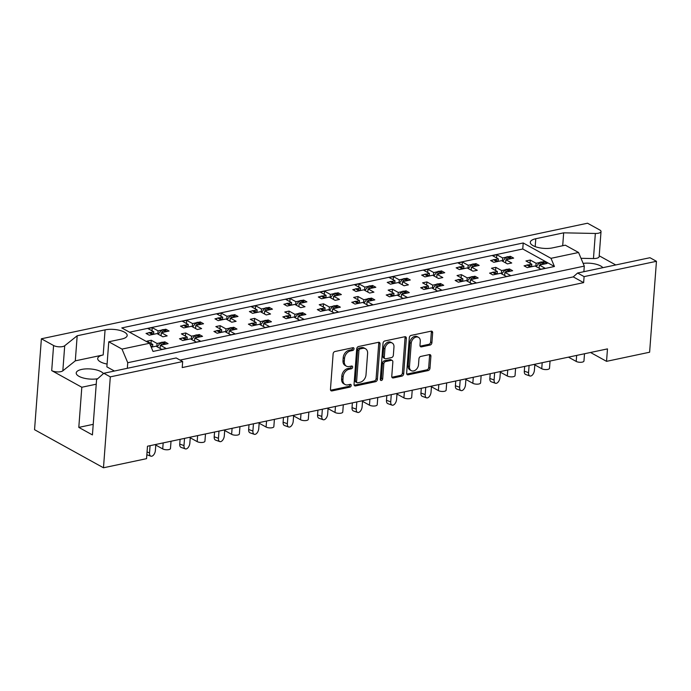 <?xml version="1.0" encoding="UTF-8"?>
<svg xmlns="http://www.w3.org/2000/svg" width="691" height="691" viewBox="0 0 691 691"><rect width="100%" height="100%" fill="white"/><g stroke="black" fill="none" stroke-linecap="round" stroke-linejoin="round"><path stroke-width="1.04" d="M354.017 348.843A1.486 1.08 118.9 0 0 352.937 347.711L334.971 351.512A2.125 1.546 118.9 0 0 333.131 353.844L330.462 389.301A2.125 1.546 118.9 0 0 331.127 390.804A2.125 1.546 118.9 0 0 332.008 390.916L349.974 387.115A1.486 1.08 118.9 0 0 350.182 384.36L347.858 384.852A6.789 4.941 118.9 0 1 345.042 384.49A6.789 4.941 118.9 0 1 342.917 379.687L343.142 376.733A6.789 4.941 118.9 0 1 349.024 369.288L351.356 368.795A1.486 1.08 118.9 0 0 351.564 366.031L349.231 366.524A6.789 4.941 118.9 0 1 346.424 366.17A6.789 4.941 118.9 0 1 344.299 361.367L344.515 358.413A6.789 4.941 118.9 0 1 350.406 350.959L352.73 350.467A1.486 1.08 118.9 0 0 354.017 348.843M346.424 366.17L345.129 365.453A6.789 4.941 118.9 0 1 342.995 360.65L343.22 357.696A6.789 4.941 118.9 0 1 349.11 350.242L351.434 349.75A1.486 1.08 118.9 0 0 352.704 347.763M330.609 390.216A2.125 1.546 118.9 0 0 330.713 390.199L348.679 386.399A1.486 1.08 118.9 0 0 349.948 384.403M345.042 384.49L343.747 383.773A6.789 4.941 118.9 0 1 341.622 378.97L341.846 376.016A6.789 4.941 118.9 0 1 347.728 368.571L350.052 368.078A1.486 1.08 118.9 0 0 351.322 366.083M107.088 364.062A13.837 5.062 -175.7 0 1 97.69 358.508A13.837 5.062 -175.7 0 1 103.184 354.949L105.075 329.866L77.185 335.766L64.712 345.742A6.487 2.367 -175.7 0 1 62.648 346.58A6.487 2.367 -175.7 0 1 53.587 345.517L41.382 338.78L587.523 223.219L599.728 229.956A6.487 2.367 -175.7 0 1 601.023 231.537L599.14 256.629A6.487 2.367 -175.7 0 1 596.566 258.296A6.487 2.367 -175.7 0 1 593.457 258.555L581.001 258.304M601.023 231.537A6.487 2.367 -175.7 0 1 598.449 233.204A6.487 2.367 -175.7 0 1 595.348 233.463L563.666 232.832L535.784 238.732A13.837 5.062 -175.7 0 0 530.291 242.282A13.837 5.062 -175.7 0 0 537.762 247.413A13.837 5.062 -175.7 0 0 552.394 247.905L565.316 245.175L578.557 252.491L584.292 266.113L127.74 362.715L122.005 349.093L108.763 341.777L121.685 339.048A13.837 5.062 -175.7 0 0 127.179 335.489A13.837 5.062 -175.7 0 0 119.707 330.358A13.837 5.062 -175.7 0 0 105.075 329.866M103.184 354.949L75.302 360.849L62.829 370.834A6.487 2.367 -175.7 0 1 60.765 371.663A6.487 2.367 -175.7 0 1 51.704 370.609L81.814 387.245L96.239 384.196M97.707 378.72A13.837 5.062 -175.7 0 1 83.352 378.012A13.837 5.062 -175.7 0 1 76.217 372.967A13.837 5.062 -175.7 0 1 81.711 369.417A13.837 5.062 -175.7 0 1 103.408 373.641M430.061 345.059A2.125 1.546 118.9 0 0 431.901 342.736L432.652 332.786A2.125 1.546 118.9 0 0 431.987 331.283A2.125 1.546 118.9 0 0 431.106 331.17L411.154 335.394A2.125 1.546 118.9 0 0 409.314 337.718L406.645 373.183A2.125 1.546 118.9 0 0 407.31 374.686A2.125 1.546 118.9 0 0 408.191 374.798L428.144 370.575A2.125 1.546 118.9 0 0 429.983 368.243L430.89 356.228A2.125 1.546 118.9 0 0 430.225 354.725A2.125 1.546 118.9 0 0 429.344 354.613L420.802 356.426A2.125 1.546 118.9 0 0 418.962 358.75L418.513 364.71A5.675 4.129 118.9 0 1 415.835 369.823A5.675 4.129 118.9 0 1 411.249 370.635A5.675 4.129 118.9 0 1 409.469 366.627L411.223 343.28A5.675 4.129 118.9 0 1 413.909 338.167A5.675 4.129 118.9 0 1 418.496 337.355A5.675 4.129 118.9 0 1 420.275 341.363L419.981 345.258A2.125 1.546 118.9 0 0 420.646 346.752A2.125 1.546 118.9 0 0 421.519 346.865L430.061 345.059L428.765 344.343A2.125 1.546 118.9 0 0 430.605 342.019L431.348 332.069A2.125 1.546 118.9 0 0 431.21 331.153M590.52 352.479L606.543 361.341L607.475 348.895L147.485 446.222L146.544 458.669L103.477 467.781L110.31 376.863L182.674 361.548L176.179 357.964L103.823 373.27L110.31 376.863M606.543 361.341L649.618 352.22L656.45 261.302L649.963 257.717L577.598 273.023L573.254 276.892L180.04 360.097M182.674 361.548L182.217 367.569L583.636 282.636L584.094 276.616L656.45 261.302M380.059 343.911A2.125 1.546 118.9 0 0 379.394 342.416A2.125 1.546 118.9 0 0 378.513 342.304L358.56 346.519A2.125 1.546 118.9 0 0 356.72 348.851L354.051 384.308A2.125 1.546 118.9 0 0 354.716 385.811A2.125 1.546 118.9 0 0 355.597 385.923L375.55 381.7A2.125 1.546 118.9 0 0 377.39 379.376L380.059 343.911L378.763 343.194A2.125 1.546 118.9 0 0 378.616 342.278M384.852 340.957L404.814 336.733A2.125 1.546 118.9 0 1 405.686 336.845A2.125 1.546 118.9 0 1 406.351 338.348L403.691 373.814A2.125 1.546 118.9 0 1 401.851 376.137L393.309 377.942A2.125 1.546 118.9 0 1 392.428 377.83A2.125 1.546 118.9 0 1 391.762 376.336L392.851 361.954A2.125 1.546 118.9 0 0 392.186 360.452A2.125 1.546 118.9 0 0 391.305 360.339L385.638 361.54A2.125 1.546 118.9 0 0 383.799 363.863L382.676 378.841A1.486 1.08 118.9 0 1 380.309 379.342L383.013 343.289A2.125 1.546 118.9 0 1 384.852 340.957M583.144 263.392A13.837 5.062 -175.7 0 1 602.854 267.685M41.382 338.78L34.55 429.698L103.477 467.781M103.823 373.27L96.576 379.722L92.43 434.915L78.8 427.392L81.814 387.245M583.636 282.636L573.254 276.892M584.094 276.616L577.598 273.023M165.728 330.73L165.84 329.227L163.776 329.667M157.85 334.029L158.084 330.868L161.495 330.151M153.592 334.271L153.782 331.784L147.934 328.553L152.245 327.646L158.084 330.868M161.098 335.826L161.331 332.665L167.17 335.886L162.869 336.802L157.021 333.572L149.273 335.213L146.026 333.425L148.09 332.984M150.37 332.501L153.782 331.784M161.331 332.665L169.088 331.024L165.84 329.227M200.183 323.44L200.295 321.937L198.239 322.377M192.305 326.739L192.547 323.578L195.95 322.861M188.047 326.973L188.237 324.494L182.398 321.263L186.7 320.348L192.547 323.578M195.553 328.536L195.786 325.375L201.625 328.596L197.324 329.512L191.485 326.282L183.728 327.923L180.481 326.135L182.545 325.694M184.825 325.211L188.237 324.494M195.786 325.375L203.543 323.733L200.295 321.937M230.008 321.237L230.241 318.085L236.089 321.306L231.779 322.222L225.94 318.992L218.183 320.633L214.944 318.836L217 318.404M230.241 318.085L237.998 316.443L234.75 314.647L234.638 316.141M226.76 319.449L227.002 316.288L230.405 315.571M232.694 315.087L234.75 314.647M222.502 319.683L222.692 317.204L216.853 313.973L221.155 313.058L227.002 316.288M219.28 317.92L222.692 317.204M264.463 313.947L264.705 310.795L270.544 314.016L266.234 314.932L260.395 311.701L252.638 313.343L249.399 311.546L251.455 311.114M264.705 310.795L272.453 309.153L269.205 307.357L269.093 308.851M261.215 312.159L261.457 308.998L264.869 308.272M267.149 307.797L269.205 307.357M256.966 312.392L257.147 309.905L251.308 306.683L255.618 305.767L261.457 308.998M253.744 310.63L257.147 309.905M298.918 306.657L299.16 303.496L304.999 306.726L300.689 307.642L294.85 304.411L287.102 306.053L283.854 304.256L285.91 303.824M299.16 303.496L306.908 301.863L303.669 300.067L303.556 301.561M295.679 304.869L295.912 301.708L299.324 300.982M301.604 300.499L303.669 300.067M290.704 305.094L287.465 303.297L286.679 303.461L289.926 305.258L290.704 305.094A2.159 1.572 118.9 0 1 291.447 305.128L291.602 302.615L285.763 299.393L290.073 298.477L295.912 301.708M288.199 303.34L291.602 302.615M333.382 299.367L333.615 296.206L339.454 299.436L335.152 300.352L329.305 297.121L321.557 298.762L318.309 296.966L320.374 296.534M333.615 296.206L341.371 294.565L338.124 292.777L338.011 294.271M330.134 297.579L330.367 294.418L333.779 293.692M336.059 293.209L338.124 292.777M325.167 297.804L321.92 296.007L321.134 296.171L324.381 297.968L325.167 297.804A2.159 1.572 118.9 0 1 325.902 297.838L326.066 295.325L320.218 292.103L324.528 291.187L330.367 294.418M322.654 296.05L326.066 295.325M367.837 292.077L368.07 288.916L373.909 292.146L369.607 293.053L363.768 289.831L356.012 291.472L352.764 289.676L354.829 289.244M368.07 288.916L375.826 287.275L372.579 285.487L372.466 286.981M364.589 290.289L364.831 287.128L368.234 286.402M370.523 285.919L372.579 285.487M360.331 290.522L360.521 288.035L354.682 284.813L358.983 283.897L364.831 287.128M357.109 288.76L360.521 288.035M402.292 284.787L402.525 281.626L408.372 284.856L404.062 285.763L398.223 282.541L390.467 284.182L387.219 282.386L389.283 281.954M402.525 281.626L410.281 279.985L407.034 278.197L406.921 279.691M399.044 282.99L399.286 279.838L402.689 279.112M404.978 278.628L407.034 278.197M394.786 283.232L394.976 280.745L389.137 277.514L393.438 276.607L399.286 279.838M391.564 281.47L394.976 280.745M436.747 277.497L436.988 274.336L442.827 277.566L438.517 278.473L432.678 275.251L424.922 276.892L421.683 275.096L423.738 274.655M436.988 274.336L444.736 272.695L441.489 270.907L441.376 272.401M433.499 275.7L433.741 272.548L437.153 271.822M439.433 271.338L441.489 270.907M429.249 275.942L429.431 273.455L423.592 270.224L427.902 269.317L433.741 272.548M426.027 274.18L429.431 273.455M471.202 270.207L471.443 267.046L477.282 270.276L472.972 271.183L467.133 267.961L459.385 269.594L456.138 267.806L458.193 267.365M471.443 267.046L479.191 265.404L475.952 263.616L475.84 265.111M467.962 268.41L468.196 265.249L471.608 264.532M473.888 264.048L475.952 263.616M463.704 268.652L463.886 266.165L458.047 262.934L462.357 262.027L468.196 265.249M460.482 266.881L463.886 266.165M505.657 262.917L505.898 259.756L511.737 262.986L507.436 263.893L501.588 260.662L493.84 262.304L490.593 260.516L492.657 260.075M505.898 259.756L513.655 258.114L510.407 256.318L510.295 257.821M502.417 261.12L502.651 257.959L506.062 257.242M508.343 256.758L510.407 256.318M497.451 261.345L494.203 259.557L493.417 259.721L496.665 261.509L497.451 261.345A2.159 1.572 118.9 0 1 498.185 261.388L498.349 258.875L492.502 255.644L496.812 254.737L502.651 257.959M494.937 259.591L498.349 258.875M584.508 353.757L583.955 361.022A4.327 1.581 -175.7 0 1 582.245 362.127A4.327 1.581 -175.7 0 1 576.199 361.428L568.46 357.152M550.053 361.048L549.5 368.312A4.327 1.581 -175.7 0 1 547.79 369.417A4.327 1.581 -175.7 0 1 541.744 368.718L534.005 364.442M515.59 368.338L515.045 375.602A4.327 1.581 -175.7 0 1 513.327 376.707A4.327 1.581 -175.7 0 1 507.289 376.008L499.55 371.732M481.135 375.628L480.59 382.892A4.327 1.581 -175.7 0 1 478.872 383.997A4.327 1.581 -175.7 0 1 472.834 383.298L465.095 379.022M446.68 382.918L446.136 390.182A4.327 1.581 -175.7 0 1 444.417 391.296A4.327 1.581 -175.7 0 1 438.37 390.588L430.64 386.312M412.225 390.208L411.672 397.472A4.327 1.581 -175.7 0 1 409.962 398.586A4.327 1.581 -175.7 0 1 403.915 397.878L396.176 393.602M377.77 397.498L377.217 404.762A4.327 1.581 -175.7 0 1 375.507 405.876A4.327 1.581 -175.7 0 1 369.46 405.168L361.721 400.892M343.306 404.788L342.762 412.052A4.327 1.581 -175.7 0 1 341.043 413.166A4.327 1.581 -175.7 0 1 335.005 412.458L327.266 408.182M308.851 412.078L308.307 419.342A4.327 1.581 -175.7 0 1 306.588 420.456A4.327 1.581 -175.7 0 1 300.55 419.748L292.811 415.472M274.396 419.368L273.852 426.632A4.327 1.581 -175.7 0 1 272.133 427.746A4.327 1.581 -175.7 0 1 266.087 427.038L258.356 422.762M239.941 426.658L239.388 433.931A4.327 1.581 -175.7 0 1 237.678 435.036A4.327 1.581 -175.7 0 1 231.632 434.328L223.893 430.052M205.486 433.948L204.933 441.221A4.327 1.581 -175.7 0 1 203.223 442.326A4.327 1.581 -175.7 0 1 197.177 441.618L189.438 437.343M171.023 441.247L170.478 448.511A4.327 1.581 -175.7 0 1 168.759 449.616A4.327 1.581 -175.7 0 1 162.722 448.917L154.983 444.641M164.726 343.341L164.838 341.838L162.774 342.278M156.848 346.64L157.082 343.479L160.493 342.762M152.59 346.873L152.78 344.394L146.933 341.164L151.243 340.257L157.082 343.479M150.267 344.921L152.78 344.394M160.087 348.437L160.329 345.275L168.077 343.634L164.838 341.838M151.225 347.202L156.019 346.182L161.867 349.413L166.168 348.497L160.329 345.275M199.181 336.042L199.293 334.548L197.229 334.988M191.303 339.35L191.537 336.189L194.948 335.472M187.045 339.583L187.235 337.104L181.396 333.874L185.698 332.958L191.537 336.189M194.551 341.147L194.784 337.985L200.623 341.207L196.322 342.123L190.474 338.892L182.726 340.533L179.479 338.745L181.543 338.305M183.823 337.821L187.235 337.104M194.784 337.985L202.541 336.344L199.293 334.548M229.006 333.848L229.239 330.695L235.087 333.917L230.777 334.833L224.938 331.602L217.181 333.243L213.934 331.447L215.998 331.015M229.239 330.695L236.996 329.054L233.748 327.258L233.636 328.752M225.758 332.06L226 328.899L229.403 328.182M231.692 327.698L233.748 327.258M221.5 332.293L221.69 329.814L215.851 326.584L220.153 325.668L226 328.899M218.278 330.531L221.69 329.814M263.461 326.558L263.694 323.405L269.542 326.627L265.232 327.543L259.393 324.312L251.636 325.953L248.397 324.157L250.453 323.725M263.694 323.405L271.451 321.764L268.203 319.968L268.091 321.462M260.213 324.77L260.455 321.609L263.858 320.883M266.147 320.399L268.203 319.968M255.964 325.003L256.145 322.516L250.306 319.294L254.616 318.378L260.455 321.609M252.742 323.241L256.145 322.516M297.916 319.268L298.158 316.107L303.997 319.337L299.687 320.253L293.848 317.022L286.091 318.663L282.852 316.867L284.908 316.435M298.158 316.107L305.906 314.474L302.667 312.678L302.554 314.172M294.668 317.48L294.91 314.319L298.322 313.593M300.602 313.109L302.667 312.678M289.702 317.705L286.463 315.908L285.677 316.072L288.924 317.869L289.702 317.705A2.159 1.572 118.9 0 1 290.436 317.739L290.6 315.226L284.761 312.004L289.071 311.088L294.91 314.319M287.197 315.951L290.6 315.226M332.371 311.978L332.613 308.817L338.452 312.047L334.142 312.963L328.303 309.732L320.555 311.373L317.307 309.577L319.372 309.145M332.613 308.817L340.361 307.175L337.122 305.387L337.009 306.882M329.132 310.19L329.365 307.029L332.777 306.303M335.057 305.819L337.122 305.387M324.874 310.423L325.064 307.936L319.216 304.714L323.526 303.798L329.365 307.029M321.652 308.661L325.064 307.936M366.835 304.688L367.068 301.526L372.907 304.757L368.605 305.664L362.758 302.442L355.01 304.083L351.762 302.287L353.827 301.855M367.068 301.526L374.824 299.885L371.577 298.097L371.464 299.592M363.587 302.9L363.82 299.739L367.232 299.013M369.512 298.529L371.577 298.097M359.329 303.133L359.519 300.645L353.671 297.424L357.981 296.508L363.82 299.739M356.107 301.371L359.519 300.645M401.29 297.398L401.523 294.236L407.37 297.467L403.06 298.374L397.221 295.152L389.465 296.793L386.217 294.997L388.282 294.565M401.523 294.236L409.279 292.595L406.032 290.807L405.919 292.302M398.042 295.601L398.284 292.448L401.687 291.723M403.976 291.239L406.032 290.807M393.784 295.843L393.974 293.355L388.135 290.125L392.436 289.218L398.284 292.448M390.562 294.081L393.974 293.355M435.745 290.108L435.978 286.946L441.825 290.177L437.515 291.084L431.676 287.862L423.92 289.503L420.681 287.706L422.737 287.266M435.978 286.946L443.734 285.305L440.487 283.517L440.374 285.012M432.497 288.311L432.739 285.158L436.142 284.433M438.431 283.949L440.487 283.517M428.239 288.553L428.429 286.065L422.59 282.835L426.9 281.928L432.739 285.158M425.025 286.791L428.429 286.065M470.2 282.818L470.441 279.656L476.28 282.887L471.97 283.794L466.131 280.572L458.375 282.204L455.136 280.416L457.192 279.976M470.441 279.656L478.189 278.015L474.95 276.227L474.838 277.722M466.952 281.021L467.194 277.86L470.606 277.143M472.886 276.659L474.95 276.227M461.985 281.246L458.746 279.458L457.96 279.622L461.208 281.41L461.985 281.246A2.159 1.572 118.9 0 1 462.72 281.289L462.884 278.775L457.045 275.545L461.355 274.638L467.194 277.86M459.48 279.492L462.884 278.775M504.655 275.528L504.896 272.366L510.735 275.597L506.425 276.504L500.586 273.273L492.838 274.914L489.591 273.126L491.647 272.686M504.896 272.366L512.644 270.725L509.405 268.929L509.293 270.431M501.416 273.731L501.649 270.57L505.061 269.853M507.341 269.369L509.405 268.929M496.44 273.956L493.201 272.159L492.415 272.332L495.663 274.12L496.44 273.956A2.159 1.572 118.9 0 1 497.183 273.999L497.347 271.485L491.5 268.255L495.81 267.348L501.649 270.57M493.935 272.202L497.347 271.485M539.118 268.238L539.351 265.076L545.19 268.298L540.889 269.214L535.041 265.983L527.293 267.624L524.046 265.836L526.11 265.396M539.351 265.076L547.108 263.435L543.86 261.639L543.748 263.141M535.87 266.441L536.104 263.28L539.516 262.563M541.796 262.079L543.86 261.639M531.612 266.683L531.802 264.195L525.955 260.965L530.265 260.058L536.104 263.28M528.39 264.912L531.802 264.195M153.013 351.434L554.432 266.493L522.759 248.993L523.217 242.973L121.797 327.914L149.567 343.263L153.013 351.434M129.545 332.198L522.759 248.993M554.432 266.493L550.995 258.322L578.557 252.491M122.005 349.093L149.567 343.263M550.995 258.322L523.217 242.973M615.759 264.955L599.201 255.8M151.001 343.41L151.243 340.257M152.011 330.799L152.245 327.646M185.464 336.12L185.698 332.958M219.919 328.83L220.153 325.668M254.374 321.54L254.616 318.378M288.829 314.25L289.071 311.088M323.284 306.959L323.526 303.798M357.748 299.669L357.981 296.508M392.203 292.379L392.436 289.218M426.658 285.089L426.9 281.928M461.113 277.799L461.355 274.638M495.568 270.509L495.81 267.348M530.032 263.211L530.265 260.058M186.466 323.509L186.7 320.348M220.921 316.219L221.155 313.058M255.376 308.929L255.618 305.767M289.831 301.639L290.073 298.477M324.295 294.349L324.528 291.187M358.75 287.059L358.983 283.897M393.205 279.769L393.438 276.607M427.66 272.479L427.902 269.317M462.115 265.189L462.357 262.027M496.579 257.898L496.812 254.737M583.869 271.701L584.292 266.113M127.325 368.303L127.74 362.715M93.225 424.334L78.8 427.392M114.421 371.032L106.88 366.869L108.763 341.777M75.302 360.849L77.185 335.766M562.699 245.728L563.666 232.832M354.198 385.224A2.125 1.546 118.9 0 0 354.302 385.207L374.254 380.983A2.125 1.546 118.9 0 0 376.094 378.659L378.763 343.194M360.21 348.886A1.486 1.08 118.9 0 0 358.923 350.518L356.582 381.648A1.486 1.08 118.9 0 0 357.662 382.771L360.115 382.253A6.789 4.941 118.9 0 0 366.005 374.807L367.603 353.524A6.789 4.941 118.9 0 0 365.479 348.73A6.789 4.941 118.9 0 0 362.663 348.368L360.21 348.886L358.914 348.169A1.486 1.08 118.9 0 0 357.627 349.801L358.923 350.518M357.048 382.693L355.753 381.976A1.486 1.08 118.9 0 1 355.286 380.931L357.627 349.801M365.479 348.73L364.174 348.014A6.789 4.941 118.9 0 0 361.367 347.651L362.663 348.368M358.914 348.169L361.367 347.651M391.909 377.243A2.125 1.546 118.9 0 0 392.013 377.226L400.547 375.42A2.125 1.546 118.9 0 0 402.387 373.097L405.056 337.631A2.125 1.546 118.9 0 0 404.917 336.716M392.186 360.452L390.881 359.735A2.125 1.546 118.9 0 0 390.009 359.622L384.343 360.823A2.125 1.546 118.9 0 0 382.503 363.146L381.372 378.124L382.676 378.841M380.318 379.679A1.486 1.08 118.9 0 0 381.372 378.124M393.965 347.029A5.675 4.129 118.9 0 0 392.194 343.012A5.675 4.129 118.9 0 0 387.608 343.833A5.675 4.129 118.9 0 0 384.922 348.938L384.3 357.169A2.125 1.546 118.9 0 0 384.965 358.664A2.125 1.546 118.9 0 0 385.846 358.776L391.512 357.584A2.125 1.546 118.9 0 0 393.352 355.252L393.965 347.029M392.194 343.012L390.89 342.295A5.675 4.129 118.9 0 0 386.304 343.116A5.675 4.129 118.9 0 0 383.626 348.221L384.922 348.938M384.965 358.664L383.669 357.947A2.125 1.546 118.9 0 1 383.004 356.452L383.626 348.221M420.119 346.165A2.125 1.546 118.9 0 0 420.223 346.148L428.765 344.343M418.496 337.355L417.2 336.638A5.675 4.129 118.9 0 0 412.613 337.45A5.675 4.129 118.9 0 0 409.927 342.563L411.223 343.28M411.249 370.635L409.953 369.918A5.675 4.129 118.9 0 1 408.174 365.91L409.927 342.563M406.792 374.099A2.125 1.546 118.9 0 0 406.895 374.081L426.848 369.858A2.125 1.546 118.9 0 0 428.688 367.526L429.586 355.511A2.125 1.546 118.9 0 0 429.448 354.595M147.045 451.992L149.532 452.873A4.759 2.626 109.4 0 0 150.88 456.172A4.759 2.626 109.4 0 0 155.38 450.506L155.786 445.082M152.616 346.908A2.159 1.572 118.9 0 0 151.873 346.865L151.156 347.02M166.021 344.066A2.159 1.572 118.9 0 0 165.287 344.023L162.04 342.235L161.262 342.399L164.501 344.196A2.159 1.572 118.9 0 0 163.741 344.55M165.287 344.023L164.501 344.196M157.237 346.856L159.992 343.246A2.159 1.572 -61.1 0 1 161.262 342.399M162.04 342.235A2.159 1.572 -61.1 0 1 162.938 342.347L166.039 344.066M149.532 452.873L150.077 445.678M153.618 334.297A2.159 1.572 118.9 0 0 152.884 334.254L152.098 334.418A2.159 1.572 118.9 0 0 151.329 334.781M152.884 334.254L149.636 332.457L148.85 332.63L152.098 334.418M167.023 331.455A2.159 1.572 118.9 0 0 166.289 331.421L163.041 329.624L162.264 329.788L165.503 331.585A2.159 1.572 118.9 0 0 164.743 331.939M166.289 331.421L165.503 331.585M158.239 334.245L160.994 330.635A2.159 1.572 -61.1 0 1 162.264 329.788M163.041 329.624A2.159 1.572 -61.1 0 1 163.94 329.737L167.041 331.455M147.218 334.081A2.159 1.572 -61.1 0 1 148.85 332.63M149.636 332.457A2.159 1.572 -61.1 0 1 150.526 332.578L153.635 334.289M179.738 444.08L183.987 445.574A4.759 2.626 109.4 0 0 185.335 448.882L181.085 447.388A4.759 2.626 -70.6 0 1 179.738 444.08L180.101 439.321M185.335 448.882A4.759 2.626 109.4 0 0 189.835 443.216L190.241 437.792M186.337 339.575L183.089 337.778A2.159 1.572 -61.1 0 1 183.987 337.899L187.088 339.609A2.159 1.572 118.9 0 0 186.337 339.575L185.551 339.739A2.159 1.572 118.9 0 0 184.782 340.102M183.089 337.778L182.303 337.942L185.551 339.739M196.494 334.945A2.159 1.572 -61.1 0 1 197.393 335.057L200.494 336.776A2.159 1.572 118.9 0 0 199.742 336.733L196.494 334.945L195.717 335.109L198.956 336.906A2.159 1.572 118.9 0 0 198.196 337.26M199.742 336.733L198.956 336.906M191.692 339.566L194.456 335.956A2.159 1.572 -61.1 0 1 195.717 335.109M180.671 339.402A2.159 1.572 -61.1 0 1 182.303 337.942M183.987 445.574L184.532 438.388M214.201 436.79L218.451 438.284A4.759 2.626 109.4 0 0 219.79 441.592L215.54 440.098A4.759 2.626 -70.6 0 1 214.201 436.79L214.556 432.03M219.79 441.592A4.759 2.626 109.4 0 0 224.29 435.917L224.696 430.502M221.526 332.328A2.159 1.572 118.9 0 0 220.792 332.285L220.006 332.449A2.159 1.572 118.9 0 0 219.246 332.812M220.792 332.285L217.544 330.488L216.767 330.652L220.006 332.449M230.949 327.655A2.159 1.572 -61.1 0 1 231.848 327.767L234.957 329.486A2.159 1.572 118.9 0 0 234.197 329.443L230.949 327.655L230.172 327.819L233.42 329.607A2.159 1.572 118.9 0 0 232.651 329.97M234.197 329.443L233.42 329.607M226.147 332.276L228.911 328.666A2.159 1.572 -61.1 0 1 230.172 327.819M215.134 332.112A2.159 1.572 -61.1 0 1 216.767 330.652M217.544 330.488A2.159 1.572 -61.1 0 1 218.442 330.6L221.543 332.319M218.451 438.284L218.987 431.098M248.656 429.5L252.906 430.994A4.759 2.626 109.4 0 0 254.245 434.302L249.995 432.808A4.759 2.626 -70.6 0 1 248.656 429.5L249.01 424.74M254.245 434.302A4.759 2.626 109.4 0 0 258.745 428.627L259.16 423.212M255.981 325.038A2.159 1.572 118.9 0 0 255.247 324.995L254.469 325.159A2.159 1.572 118.9 0 0 253.701 325.513M255.247 324.995L251.999 323.198L251.222 323.362L254.469 325.159M265.413 320.365A2.159 1.572 -61.1 0 1 266.303 320.477L269.412 322.196A2.159 1.572 118.9 0 0 268.652 322.153L265.413 320.365L264.627 320.529L267.875 322.317A2.159 1.572 118.9 0 0 267.106 322.68M268.652 322.153L267.875 322.317M260.602 324.986L263.366 321.375A2.159 1.572 -61.1 0 1 264.627 320.529M249.589 324.822A2.159 1.572 -61.1 0 1 251.222 323.362M251.999 323.198A2.159 1.572 -61.1 0 1 252.897 323.31L256.007 325.029M252.906 430.994L253.442 423.808M283.111 422.21L287.361 423.704A4.759 2.626 109.4 0 0 288.7 427.012L284.45 425.518A4.759 2.626 -70.6 0 1 283.111 422.21L283.474 417.45M288.7 427.012A4.759 2.626 109.4 0 0 293.209 421.337L293.615 415.922M303.85 314.906A2.159 1.572 118.9 0 0 303.116 314.863L299.868 313.075L299.082 313.239L302.33 315.027A2.159 1.572 118.9 0 0 301.561 315.39M303.116 314.863L302.33 315.027M295.066 317.696L297.821 314.085A2.159 1.572 -61.1 0 1 299.082 313.239M299.868 313.075A2.159 1.572 -61.1 0 1 300.758 313.187L303.867 314.897M284.044 317.532A2.159 1.572 -61.1 0 1 285.677 316.072M286.463 315.908A2.159 1.572 -61.1 0 1 287.352 316.02L290.462 317.739M288.924 317.869A2.159 1.572 118.9 0 0 288.156 318.223M287.361 423.704L287.905 416.509M317.566 414.92L321.816 416.414A4.759 2.626 109.4 0 0 323.163 419.722L318.914 418.219A4.759 2.626 -70.6 0 1 317.566 414.92L317.929 410.16M323.163 419.722A4.759 2.626 109.4 0 0 327.664 414.047L328.07 408.631M324.157 310.414L320.918 308.618A2.159 1.572 -61.1 0 1 321.807 308.73L324.917 310.449A2.159 1.572 118.9 0 0 324.157 310.414L323.379 310.579A2.159 1.572 118.9 0 0 322.611 310.933M320.918 308.618L320.132 308.782L323.379 310.579M338.305 307.616A2.159 1.572 118.9 0 0 337.571 307.573L334.323 305.776L333.537 305.949L336.785 307.737A2.159 1.572 118.9 0 0 336.016 308.1M337.571 307.573L336.785 307.737M329.521 310.406L332.276 306.795A2.159 1.572 -61.1 0 1 333.537 305.949M334.323 305.776A2.159 1.572 -61.1 0 1 335.221 305.897L338.322 307.607M318.499 310.242A2.159 1.572 -61.1 0 1 320.132 308.782M321.816 416.414L322.36 409.219M352.021 407.63L356.271 409.124A4.759 2.626 109.4 0 0 357.618 412.432L353.369 410.929A4.759 2.626 -70.6 0 1 352.021 407.63L352.384 402.87M357.618 412.432A4.759 2.626 109.4 0 0 362.119 406.757L362.525 401.333M358.62 303.116L355.373 301.328A2.159 1.572 -61.1 0 1 356.271 301.44L359.372 303.159A2.159 1.572 118.9 0 0 358.62 303.116L357.834 303.289A2.159 1.572 118.9 0 0 357.066 303.643M355.373 301.328L354.587 301.492L357.834 303.289M372.76 300.326A2.159 1.572 118.9 0 0 372.026 300.283L368.778 298.486L368.001 298.659L371.24 300.447A2.159 1.572 118.9 0 0 370.48 300.81M372.026 300.283L371.24 300.447M363.976 303.107L366.74 299.497A2.159 1.572 -61.1 0 1 368.001 298.659M368.778 298.486A2.159 1.572 -61.1 0 1 369.676 298.607L372.777 300.317M352.954 302.943A2.159 1.572 -61.1 0 1 354.587 301.492M356.271 409.124L356.815 401.929M386.485 400.339L390.735 401.834A4.759 2.626 109.4 0 0 392.073 405.142L387.824 403.639A4.759 2.626 -70.6 0 1 386.485 400.339L386.839 395.58M392.073 405.142A4.759 2.626 109.4 0 0 396.574 399.467L396.98 394.043M393.075 295.826L389.828 294.038A2.159 1.572 -61.1 0 1 390.726 294.15L393.827 295.869A2.159 1.572 118.9 0 0 393.075 295.826L392.289 295.99A2.159 1.572 118.9 0 0 391.529 296.353M389.828 294.038L389.05 294.202L392.289 295.99M407.215 293.036A2.159 1.572 118.9 0 0 406.481 292.993L403.233 291.196L402.456 291.36L405.703 293.157A2.159 1.572 118.9 0 0 404.935 293.52M406.481 292.993L405.703 293.157M398.431 295.817L401.195 292.207A2.159 1.572 -61.1 0 1 402.456 291.36M403.233 291.196A2.159 1.572 -61.1 0 1 404.131 291.317L407.241 293.027M387.418 295.653A2.159 1.572 -61.1 0 1 389.05 294.202M390.735 401.834L391.27 394.639M420.94 393.049L425.19 394.544A4.759 2.626 109.4 0 0 426.528 397.843L422.279 396.349A4.759 2.626 -70.6 0 1 420.94 393.049L421.294 388.29M426.528 397.843A4.759 2.626 109.4 0 0 431.029 392.177L431.443 386.753M428.265 288.579A2.159 1.572 118.9 0 0 427.53 288.536L426.744 288.7A2.159 1.572 118.9 0 0 425.984 289.063M427.53 288.536L424.283 286.748L423.505 286.912L426.744 288.7M437.697 283.906A2.159 1.572 -61.1 0 1 438.586 284.018L441.696 285.737A2.159 1.572 118.9 0 0 440.936 285.703L437.697 283.906L436.911 284.07L440.158 285.867A2.159 1.572 118.9 0 0 439.39 286.229M440.936 285.703L440.158 285.867M432.886 288.527L435.65 284.917A2.159 1.572 -61.1 0 1 436.911 284.07M421.873 288.363A2.159 1.572 -61.1 0 1 423.505 286.912M424.283 286.748A2.159 1.572 -61.1 0 1 425.181 286.86L428.29 288.579M425.19 394.544L425.725 387.349M187.339 326.964L184.091 325.167A2.159 1.572 -61.1 0 1 184.989 325.288L188.09 326.998A2.159 1.572 118.9 0 0 187.339 326.964L186.553 327.128A2.159 1.572 118.9 0 0 185.793 327.491M184.091 325.167L183.314 325.331L186.553 327.128M201.478 324.165A2.159 1.572 118.9 0 0 200.744 324.122L197.496 322.334L196.719 322.498L199.967 324.295A2.159 1.572 118.9 0 0 199.198 324.649M200.744 324.122L199.967 324.295M192.694 326.955L195.458 323.345A2.159 1.572 -61.1 0 1 196.719 322.498M197.496 322.334A2.159 1.572 -61.1 0 1 198.395 322.447L201.504 324.165M181.673 326.791A2.159 1.572 -61.1 0 1 183.314 325.331M221.794 319.674L218.546 317.877A2.159 1.572 -61.1 0 1 219.444 317.99L222.545 319.708A2.159 1.572 118.9 0 0 221.794 319.674L221.008 319.838A2.159 1.572 118.9 0 0 220.248 320.201M218.546 317.877L217.769 318.041L221.008 319.838M235.933 316.875A2.159 1.572 118.9 0 0 235.199 316.832L231.96 315.044L231.174 315.208L234.422 317.005A2.159 1.572 118.9 0 0 233.653 317.359M235.199 316.832L234.422 317.005M227.149 319.665L229.913 316.055A2.159 1.572 -61.1 0 1 231.174 315.208M231.96 315.044A2.159 1.572 -61.1 0 1 232.85 315.156L235.959 316.875M216.136 319.501A2.159 1.572 -61.1 0 1 217.769 318.041M256.983 312.427A2.159 1.572 118.9 0 0 256.249 312.384L255.471 312.548A2.159 1.572 118.9 0 0 254.703 312.911M256.249 312.384L253.001 310.587L252.224 310.751L255.471 312.548M266.415 307.754A2.159 1.572 -61.1 0 1 267.305 307.866L270.414 309.585A2.159 1.572 118.9 0 0 269.654 309.542L266.415 307.754L265.629 307.918L268.877 309.706A2.159 1.572 118.9 0 0 268.108 310.069M269.654 309.542L268.877 309.706M261.613 312.375L264.368 308.765A2.159 1.572 -61.1 0 1 265.629 307.918M250.591 312.211A2.159 1.572 -61.1 0 1 252.224 310.751M253.001 310.587A2.159 1.572 -61.1 0 1 253.899 310.7L257.009 312.418M300.87 300.464A2.159 1.572 -61.1 0 1 301.768 300.576L304.869 302.295A2.159 1.572 118.9 0 0 304.118 302.252L300.87 300.464L300.084 300.628L303.332 302.416A2.159 1.572 118.9 0 0 302.563 302.779M304.118 302.252L303.332 302.416M296.068 305.085L298.823 301.475A2.159 1.572 -61.1 0 1 300.084 300.628M285.046 304.921A2.159 1.572 -61.1 0 1 286.679 303.461M287.465 303.297A2.159 1.572 -61.1 0 1 288.354 303.409L291.464 305.128M289.926 305.258A2.159 1.572 118.9 0 0 289.158 305.612M335.325 293.174A2.159 1.572 -61.1 0 1 336.223 293.286L339.324 294.997A2.159 1.572 118.9 0 0 338.573 294.962L335.325 293.174L334.548 293.338L337.787 295.126A2.159 1.572 118.9 0 0 337.027 295.489M338.573 294.962L337.787 295.126M330.523 297.795L333.278 294.185A2.159 1.572 -61.1 0 1 334.548 293.338M319.501 297.631A2.159 1.572 -61.1 0 1 321.134 296.171M321.92 296.007A2.159 1.572 -61.1 0 1 322.809 296.119L325.919 297.838M324.381 297.968A2.159 1.572 118.9 0 0 323.613 298.322M359.622 290.505L356.375 288.717A2.159 1.572 -61.1 0 1 357.273 288.829L360.374 290.548A2.159 1.572 118.9 0 0 359.622 290.505L358.836 290.678A2.159 1.572 118.9 0 0 358.076 291.032M356.375 288.717L355.597 288.881L358.836 290.678M373.762 287.715A2.159 1.572 118.9 0 0 373.028 287.672L369.78 285.875L369.003 286.048L372.242 287.836A2.159 1.572 118.9 0 0 371.482 288.199M373.028 287.672L372.242 287.836M364.978 290.505L367.742 286.886A2.159 1.572 -61.1 0 1 369.003 286.048M369.78 285.875A2.159 1.572 -61.1 0 1 370.678 285.996L373.788 287.706M353.956 290.332A2.159 1.572 -61.1 0 1 355.597 288.881M394.077 283.215L390.83 281.427A2.159 1.572 -61.1 0 1 391.728 281.539L394.829 283.258A2.159 1.572 118.9 0 0 394.077 283.215L393.291 283.388A2.159 1.572 118.9 0 0 392.531 283.742M390.83 281.427L390.052 281.591L393.291 283.388M408.217 280.425A2.159 1.572 118.9 0 0 407.483 280.382L404.244 278.585L403.458 278.749L406.705 280.546A2.159 1.572 118.9 0 0 405.937 280.909M407.483 280.382L406.705 280.546M399.433 283.206L402.197 279.596A2.159 1.572 -61.1 0 1 403.458 278.749M404.244 278.585A2.159 1.572 -61.1 0 1 405.133 278.706L408.243 280.416M388.42 283.042A2.159 1.572 -61.1 0 1 390.052 281.591M455.395 385.759L459.645 387.254A4.759 2.626 109.4 0 0 460.983 390.553L456.734 389.059A4.759 2.626 -70.6 0 1 455.395 385.759L455.749 381M460.983 390.553A4.759 2.626 109.4 0 0 465.492 384.887L465.898 379.463M476.134 278.456A2.159 1.572 118.9 0 0 475.399 278.413L472.152 276.616L471.366 276.78L474.613 278.577A2.159 1.572 118.9 0 0 473.845 278.939M475.399 278.413L474.613 278.577M467.349 281.237L470.105 277.627A2.159 1.572 -61.1 0 1 471.366 276.78M472.152 276.616A2.159 1.572 -61.1 0 1 473.041 276.728L476.151 278.447M456.328 281.073A2.159 1.572 -61.1 0 1 457.96 279.622M458.746 279.458A2.159 1.572 -61.1 0 1 459.636 279.57L462.745 281.289M461.208 281.41A2.159 1.572 118.9 0 0 460.439 281.773M459.645 387.254L460.189 380.059M489.85 378.469L494.1 379.964A4.759 2.626 109.4 0 0 495.447 383.263L491.197 381.769A4.759 2.626 -70.6 0 1 489.85 378.469L490.213 373.71M495.447 383.263A4.759 2.626 109.4 0 0 499.947 377.597L500.353 372.173M506.607 269.326A2.159 1.572 -61.1 0 1 507.505 269.438L510.606 271.157A2.159 1.572 118.9 0 0 509.854 271.122L506.607 269.326L505.821 269.49L509.068 271.287A2.159 1.572 118.9 0 0 508.3 271.641M509.854 271.122L509.068 271.287M501.804 273.947L504.56 270.336A2.159 1.572 -61.1 0 1 505.821 269.49M490.783 273.783A2.159 1.572 -61.1 0 1 492.415 272.332M493.201 272.159A2.159 1.572 -61.1 0 1 494.091 272.28L497.2 273.99M495.663 274.12A2.159 1.572 118.9 0 0 494.894 274.482M494.1 379.964L494.644 372.769M524.305 371.171L528.555 372.674A4.759 2.626 109.4 0 0 529.902 375.973L525.652 374.479A4.759 2.626 -70.6 0 1 524.305 371.171L524.668 366.411M529.902 375.973A4.759 2.626 109.4 0 0 534.402 370.307L534.808 364.883M531.638 266.709A2.159 1.572 118.9 0 0 530.904 266.666L530.118 266.83A2.159 1.572 118.9 0 0 529.349 267.192M530.904 266.666L527.656 264.869L526.87 265.042L530.118 266.83M545.044 263.867A2.159 1.572 118.9 0 0 544.309 263.832L541.062 262.036L540.284 262.2L543.523 263.997A2.159 1.572 118.9 0 0 542.763 264.351M544.309 263.832L543.523 263.997M536.259 266.657L539.015 263.046A2.159 1.572 -61.1 0 1 540.284 262.2M541.062 262.036A2.159 1.572 -61.1 0 1 541.96 262.148L545.061 263.867M525.238 266.493A2.159 1.572 -61.1 0 1 526.87 265.042M527.656 264.869A2.159 1.572 -61.1 0 1 528.555 264.99L531.655 266.7M528.555 372.674L529.099 365.479M428.532 275.925L425.285 274.137A2.159 1.572 -61.1 0 1 426.183 274.249L429.292 275.968A2.159 1.572 118.9 0 0 428.532 275.925L427.755 276.089A2.159 1.572 118.9 0 0 426.986 276.452M425.285 274.137L424.507 274.301L427.755 276.089M442.681 273.135A2.159 1.572 118.9 0 0 441.938 273.092L438.699 271.295L437.913 271.459L441.16 273.256A2.159 1.572 118.9 0 0 440.392 273.619M441.938 273.092L441.16 273.256M433.896 275.916L436.652 272.306A2.159 1.572 -61.1 0 1 437.913 271.459M438.699 271.295A2.159 1.572 -61.1 0 1 439.588 271.416L442.698 273.126M422.875 275.752A2.159 1.572 -61.1 0 1 424.507 274.301M462.987 268.635L459.748 266.847A2.159 1.572 -61.1 0 1 460.638 266.959L463.747 268.678A2.159 1.572 118.9 0 0 462.987 268.635L462.21 268.799A2.159 1.572 118.9 0 0 461.441 269.162M459.748 266.847L458.962 267.011L462.21 268.799M477.135 265.845A2.159 1.572 118.9 0 0 476.401 265.802L473.154 264.005L472.368 264.169L475.615 265.966A2.159 1.572 118.9 0 0 474.847 266.329M476.401 265.802L475.615 265.966M468.351 268.626L471.107 265.016A2.159 1.572 -61.1 0 1 472.368 264.169M473.154 264.005A2.159 1.572 -61.1 0 1 474.052 264.117L477.153 265.836M457.33 268.462A2.159 1.572 -61.1 0 1 458.962 267.011M507.609 256.715A2.159 1.572 -61.1 0 1 508.507 256.827L511.608 258.546A2.159 1.572 118.9 0 0 510.856 258.512L507.609 256.715L506.831 256.879L510.07 258.676A2.159 1.572 118.9 0 0 509.31 259.03M510.856 258.512L510.07 258.676M502.806 261.336L505.562 257.726A2.159 1.572 -61.1 0 1 506.831 256.879M491.785 261.172A2.159 1.572 -61.1 0 1 493.417 259.721M494.203 259.557A2.159 1.572 -61.1 0 1 495.093 259.669L498.202 261.379M496.665 261.509A2.159 1.572 118.9 0 0 495.896 261.872M593.457 258.555L595.348 233.463M51.704 370.609L53.587 345.517M535.188 246.618L535.784 238.732M162.722 448.917L163.171 442.905M197.177 441.618L197.626 435.615M231.632 434.328L232.09 428.325M266.087 427.038L266.545 421.035M300.55 419.748L301 413.745M335.005 412.458L335.455 406.455M369.46 405.168L369.91 399.156M403.915 397.878L404.373 391.866M438.37 390.588L438.828 384.576M472.834 383.298L473.283 377.286M507.289 376.008L507.738 369.996M541.744 368.718L542.193 362.706M576.199 361.428L576.657 355.416M62.829 370.834L64.712 345.742M349.11 350.242L350.406 350.959M343.22 357.696L344.515 358.413M342.995 360.65L344.299 361.367M350.052 368.078L351.356 368.795M347.728 368.571L349.024 369.288M341.846 376.016L343.142 376.733M341.622 378.97L342.917 379.687M348.679 386.399L349.974 387.115M330.713 390.199L332.008 390.916M351.434 349.75L352.73 350.467M376.094 378.659L377.39 379.376M374.254 380.983L375.55 381.7M354.302 385.207L355.597 385.923M355.286 380.931L356.582 381.648M405.056 337.631L406.351 338.348M402.387 373.097L403.691 373.814M400.547 375.42L401.851 376.137M392.013 377.226L393.309 377.942M390.009 359.622L391.305 360.339M384.343 360.823L385.638 361.54M382.503 363.146L383.799 363.863M383.004 356.452L384.3 357.169M420.223 346.148L421.519 346.865M408.174 365.91L409.469 366.627M429.586 355.511L430.89 356.228M428.688 367.526L429.983 368.243M426.848 369.858L428.144 370.575M406.895 374.081L408.191 374.798M431.348 332.069L432.652 332.786M430.605 342.019L431.901 342.736M151.873 346.865L150.845 346.295M162.739 344.766L159.992 343.246M163.741 332.155L160.994 330.635M197.203 337.476L194.456 335.956M231.658 330.177L228.911 328.666M266.113 322.887L263.366 321.375M300.568 315.597L297.821 314.085M335.023 308.307L332.276 306.795M369.478 301.017L366.74 299.497M403.941 293.727L401.195 292.207M438.396 286.437L435.65 284.917M198.205 324.865L195.458 323.345M232.66 317.575L229.913 316.055M267.115 310.276L264.368 308.765M301.57 302.986L298.823 301.475M336.025 295.696L333.278 294.185M370.488 288.406L367.742 286.886M404.943 281.116L402.197 279.596M472.851 279.147L470.105 277.627M507.306 271.857L504.56 270.336M541.761 264.567L539.015 263.046M439.398 273.826L436.652 272.306M473.853 266.536L471.107 265.016M508.308 259.246L505.562 257.726M150.88 456.172L146.838 454.756M150.638 345.802L152.633 346.899"/></g></svg>
